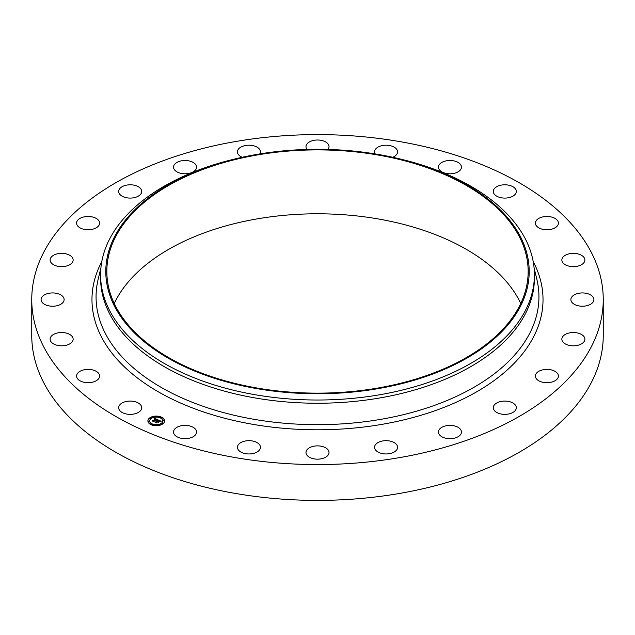 <?xml version="1.0" encoding="UTF-8"?>
<svg xmlns="http://www.w3.org/2000/svg" width="635" height="635" viewBox="0 0 635 635"><rect width="100%" height="100%" fill="white"/><g stroke="black" fill="none" stroke-linecap="round" stroke-linejoin="round"><path stroke-width="0.95" d="M141.24 405.852A11.517 6.644 180 0 1 141.708 407.726A11.517 6.644 180 0 1 131.834 414.306A11.517 6.644 180 0 1 119.142 409.599A11.517 6.644 180 0 1 118.681 407.726A11.517 6.644 180 0 1 128.556 401.145A11.517 6.644 180 0 1 141.24 405.852M603.25 299.585L603.25 335.415A285.75 164.973 180 0 1 397.947 493.72A285.75 164.973 180 0 1 31.75 335.415L31.75 299.585A285.75 164.973 180 0 1 237.053 141.28A285.75 164.973 180 0 1 603.25 299.585A285.75 164.973 180 0 1 397.947 457.891A285.75 164.973 180 0 1 31.75 299.585M114.236 303.466A210.661 121.626 180 0 1 258.191 218.71A210.661 121.626 180 0 1 520.764 303.466M258.191 154.813A210.661 121.626 180 0 1 528.161 271.518A210.661 121.626 180 0 1 376.809 388.223A210.661 121.626 180 0 1 106.839 271.518A210.661 121.626 180 0 1 258.191 154.813M377.103 388.803A211.709 122.23 180 0 1 118.062 312.523A211.709 122.23 180 0 1 235.283 158.885A211.709 122.23 180 0 1 257.897 154.234A211.709 122.23 180 0 1 399.717 158.885A211.709 122.23 180 0 1 528.868 278.447A211.709 122.23 180 0 1 377.103 388.803M399.717 158.885L401.741 159.377A216.916 125.238 180 0 1 534.416 274.788A216.916 125.238 180 0 1 378.571 394.954A216.916 125.238 180 0 1 100.584 274.788A216.916 125.238 180 0 1 233.259 159.377L235.283 158.885M534.416 274.788L534.416 278.003A216.916 125.238 180 0 1 378.571 398.177A216.916 125.238 180 0 1 100.584 278.003L100.584 274.788M535.392 223.274A11.517 6.644 180 0 1 535.392 223.115A11.517 6.644 180 0 1 546.767 216.472A11.517 6.644 180 0 1 558.411 222.956A11.517 6.644 180 0 1 558.419 223.115A11.517 6.644 180 0 1 547.037 229.767A11.517 6.644 180 0 1 535.392 223.274M72.819 340.733A11.517 6.644 180 0 1 60.269 345.765A11.517 6.644 180 0 1 50.117 339.169A11.517 6.644 180 0 1 50.443 337.598A11.517 6.644 180 0 1 63 332.565A11.517 6.644 180 0 1 73.144 339.169A11.517 6.644 180 0 1 72.819 340.733M562.181 258.437A11.517 6.644 180 0 1 574.731 253.405A11.517 6.644 180 0 1 584.883 260.001A11.517 6.644 180 0 1 584.557 261.572A11.517 6.644 180 0 1 572 266.605A11.517 6.644 180 0 1 561.856 260.001A11.517 6.644 180 0 1 562.181 258.437M62.714 302.768A11.517 6.644 180 0 1 49.76 306.022A11.517 6.644 180 0 1 41.092 299.585A11.517 6.644 180 0 1 42.505 296.394A11.517 6.644 180 0 1 55.459 293.14A11.517 6.644 180 0 1 64.119 299.585A11.517 6.644 180 0 1 62.714 302.768M572.286 296.394A11.517 6.644 180 0 1 585.24 293.14A11.517 6.644 180 0 1 593.908 299.585A11.517 6.644 180 0 1 592.495 302.768A11.517 6.644 180 0 1 579.541 306.022A11.517 6.644 180 0 1 570.881 299.585A11.517 6.644 180 0 1 572.286 296.394M69.961 264.589A11.517 6.644 180 0 1 57.356 266.176A11.517 6.644 180 0 1 50.117 260.001A11.517 6.644 180 0 1 53.3 255.413A11.517 6.644 180 0 1 65.913 253.833A11.517 6.644 180 0 1 73.144 260.001A11.517 6.644 180 0 1 69.961 264.589M565.039 334.581A11.517 6.644 180 0 1 577.644 332.994A11.517 6.644 180 0 1 584.883 339.169A11.517 6.644 180 0 1 581.7 343.757A11.517 6.644 180 0 1 569.087 345.337A11.517 6.644 180 0 1 561.856 339.169A11.517 6.644 180 0 1 565.039 334.581M94.083 228.79A11.517 6.644 180 0 1 82.455 228.91A11.517 6.644 180 0 1 76.581 223.115A11.517 6.644 180 0 1 82.105 217.44A11.517 6.644 180 0 1 93.734 217.321A11.517 6.644 180 0 1 99.608 223.115A11.517 6.644 180 0 1 94.083 228.79M540.917 370.372A11.517 6.644 180 0 1 552.545 370.253A11.517 6.644 180 0 1 558.419 376.055A11.517 6.644 180 0 1 552.894 381.73A11.517 6.644 180 0 1 541.266 381.849A11.517 6.644 180 0 1 535.392 376.055A11.517 6.644 180 0 1 540.917 370.372M133.437 197.818A11.517 6.644 180 0 1 118.681 191.445A11.517 6.644 180 0 1 126.952 185.063A11.517 6.644 180 0 1 141.708 191.445A11.517 6.644 180 0 1 133.437 197.818M501.563 401.344A11.517 6.644 180 0 1 516.318 407.726A11.517 6.644 180 0 1 508.048 414.099A11.517 6.644 180 0 1 493.292 407.726A11.517 6.644 180 0 1 501.563 401.344M185.325 173.784A11.517 6.644 180 0 1 173.538 167.14A11.517 6.644 180 0 1 184.785 160.496A11.517 6.644 180 0 1 196.564 167.14A11.517 6.644 180 0 1 185.325 173.784M449.675 425.386A11.517 6.644 180 0 1 461.462 432.03A11.517 6.644 180 0 1 450.215 438.674A11.517 6.644 180 0 1 438.436 432.03A11.517 6.644 180 0 1 449.675 425.386M242.252 157.274A11.517 6.644 180 0 1 237.427 151.86A11.517 6.644 180 0 1 251.658 145.399A11.517 6.644 180 0 1 260.453 151.86A11.517 6.644 180 0 1 259.898 153.9M388.779 440.849A11.517 6.644 180 0 1 397.573 447.31A11.517 6.644 180 0 1 383.342 453.763A11.517 6.644 180 0 1 374.547 447.31A11.517 6.644 180 0 1 388.779 440.849M307.046 149.439A11.517 6.644 180 0 1 305.983 146.653A11.517 6.644 180 0 1 323.017 140.819A11.517 6.644 180 0 1 329.017 146.653A11.517 6.644 180 0 1 327.954 149.439M323.017 446.683A11.517 6.644 180 0 1 329.017 452.517A11.517 6.644 180 0 1 311.983 458.351A11.517 6.644 180 0 1 305.983 452.517A11.517 6.644 180 0 1 323.017 446.683M375.102 153.9A11.517 6.644 180 0 1 374.547 151.86A11.517 6.644 180 0 1 381.532 145.748A11.517 6.644 180 0 1 394.01 147.05A11.517 6.644 180 0 1 397.573 151.86A11.517 6.644 180 0 1 392.748 157.274M256.889 442.5A11.517 6.644 180 0 1 260.453 447.31A11.517 6.644 180 0 1 253.468 453.422A11.517 6.644 180 0 1 240.99 452.12A11.517 6.644 180 0 1 237.427 447.31A11.517 6.644 180 0 1 244.411 441.198A11.517 6.644 180 0 1 256.889 442.5M440.111 170.601A11.517 6.644 180 0 1 438.436 167.14A11.517 6.644 180 0 1 446.834 160.742A11.517 6.644 180 0 1 459.78 163.679A11.517 6.644 180 0 1 461.462 167.14A11.517 6.644 180 0 1 453.057 173.538A11.517 6.644 180 0 1 440.111 170.601M194.889 428.569A11.517 6.644 180 0 1 196.564 432.03A11.517 6.644 180 0 1 188.166 438.428A11.517 6.644 180 0 1 175.22 435.491A11.517 6.644 180 0 1 173.538 432.03A11.517 6.644 180 0 1 181.943 425.633A11.517 6.644 180 0 1 194.889 428.569M493.76 193.318A11.517 6.644 180 0 1 493.292 191.445A11.517 6.644 180 0 1 503.166 184.864A11.517 6.644 180 0 1 515.858 189.571A11.517 6.644 180 0 1 516.318 191.445A11.517 6.644 180 0 1 506.444 198.025A11.517 6.644 180 0 1 493.76 193.318M99.608 375.896A11.517 6.644 180 0 1 99.608 376.055A11.517 6.644 180 0 1 88.233 382.699A11.517 6.644 180 0 1 76.589 376.206A11.517 6.644 180 0 1 76.581 376.055A11.517 6.644 180 0 1 87.963 369.403A11.517 6.644 180 0 1 99.608 375.896M149.622 417.981A8.342 4.818 180 0 1 158.925 416.354A8.342 4.818 180 0 1 164.584 420.918A8.342 4.818 180 0 1 162.862 423.847A8.342 4.818 180 0 1 153.559 425.474A8.342 4.818 180 0 1 147.899 420.918A8.342 4.818 180 0 1 149.622 417.981M164.584 421.021A8.342 4.818 0 0 0 158.845 416.544A8.342 4.818 0 0 0 149.622 418.187A8.342 4.818 0 0 0 147.899 421.021M149.669 421.021A6.572 3.794 0 0 0 149.669 421.116A6.572 3.794 0 0 0 154.13 424.712A6.572 3.794 0 0 0 161.457 423.426A6.572 3.794 0 0 0 162.814 421.116A6.572 3.794 0 0 0 162.814 421.021M160.314 417.6L161.258 417.6M161.687 423.64L162.631 423.64M163.163 420.457L164.116 420.457M151.233 424.434L152.178 424.434M156.742 425.283L157.694 425.283M149.852 418.394L150.797 418.394M154.797 416.75L155.742 416.75M148.376 421.576L149.32 421.576M161.457 423.228A6.572 3.794 180 0 1 154.13 424.505A6.572 3.794 180 0 1 149.669 420.918A6.572 3.794 180 0 1 151.027 418.608A6.572 3.794 180 0 1 158.353 417.322A6.572 3.794 180 0 1 162.814 420.918A6.572 3.794 180 0 1 161.457 423.228M157.766 419.775L156.67 420.092L156.131 419.291L153.789 421.418L152.471 420.83L155.337 419.156L154.083 419.076L155.504 419.029L154.011 418.957L154.281 418.251L157.766 419.775M157.805 419.957L156.686 420.211L157.805 419.957M156.686 419.878L156.147 419.513L153.916 421.188L153.956 421.711L152.479 421.053L153.861 421.592L156.123 419.425L156.686 419.878M158.028 419.894L161.036 421.219L159.893 421.513L158.814 420.457L157.774 421.243L158.869 420.632L159.861 421.283L158.885 420.703L158.028 421.346L159.298 421.465L158.369 422.164L157.591 421.378L156.551 422.6L155.13 421.973L155.892 421.965L156.845 421.251L156.321 421.108L157.012 421.124L156.313 420.965L157.202 420.981L158.028 419.894M161.115 421.418L159.885 421.648L161.115 421.418M159.433 421.616L158.432 422.283L159.433 421.616M158.25 421.894L157.655 421.632L156.726 422.934L155.051 422.196L156.623 422.815L157.639 421.553L158.226 421.815M158.139 420.283L156.853 421.18M156.845 421.251L155.583 422.172M158.988 421.696L158.028 421.346M160.703 421.275L158.091 420.124M157.464 419.846L154.114 418.695M155.337 419.156L152.908 421.021M153.94 421.703L153.916 421.188M156.718 422.934L156.702 422.346M161.187 417.679L160.282 417.497L161.187 417.679M162.56 423.712L161.655 423.537L162.56 423.712M164.036 420.529L163.131 420.354L164.036 420.529M152.106 424.505L151.201 424.331L152.106 424.505M157.615 425.363L156.71 425.18L157.615 425.363M149.923 418.116L150.836 418.29L149.923 418.116M154.869 416.465L155.773 416.647L154.869 416.465M148.447 421.299L149.352 421.473L148.447 421.299M534.098 267.97L536.805 279.138A221.432 127.841 180 0 1 379.841 419.505A221.432 127.841 180 0 1 98.195 279.138L100.901 267.97M533.209 261.588A225.528 130.207 180 0 1 380.992 424.521A225.528 130.207 180 0 1 157.178 391.16A225.528 130.207 180 0 1 101.79 261.588"/></g></svg>
